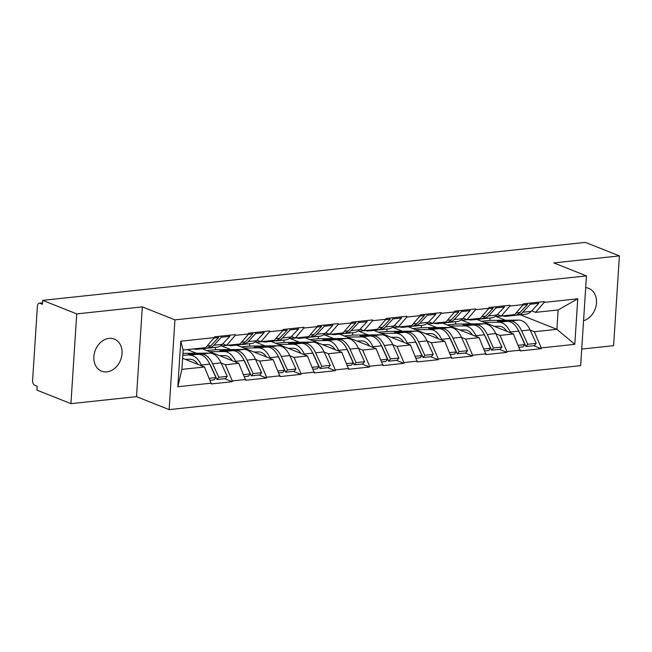 <?xml version="1.0" encoding="UTF-8"?>
<svg xmlns="http://www.w3.org/2000/svg" width="652" height="652" viewBox="0 0 652 652"><rect width="100%" height="100%" fill="white"/><g stroke="black" fill="none" stroke-linecap="round" stroke-linejoin="round"><path stroke-width="0.98" d="M106.863 371.876A17.278 13.562 -68.3 0 1 101.557 371.175A17.278 13.562 -68.3 0 1 94.344 353.343A17.278 13.562 -68.3 0 1 109.031 338.38A17.278 13.562 -68.3 0 1 114.328 339.081A17.278 13.562 -68.3 0 1 121.549 356.913A17.278 13.562 -68.3 0 1 106.863 371.876M581.714 349.073L613.597 345.666L619.4 255.91L585.374 242.381L42.714 300.36L76.74 313.897L70.929 403.653L136.512 396.644L169.137 409.619L580.647 365.658L586.45 275.902L174.94 319.863L169.137 409.619M70.929 403.653L36.911 390.116L37.164 386.188L34.678 385.202A4.051 2.315 -96.1 0 1 32.6 380.352L37.392 306.293A4.051 2.315 -96.1 0 1 39.291 303.196L42.551 302.846M520.337 314.777L556.889 329.317L574.811 344.321L577.753 298.787L544.2 302.373L544.249 301.591L523.344 303.824L523.295 304.606L514.681 314.598L501.258 316.033L497.403 314.5M574.811 344.321L541.258 347.907L541.201 348.69L533.67 345.69M476.873 319.423L513.426 333.963L520.296 350.923L541.201 348.69M520.345 350.14L506.922 351.575L506.873 352.357L499.342 349.358M442.545 323.09L479.098 337.63L485.968 354.59L506.873 352.357M486.017 353.808L472.594 355.242L472.545 356.025L465.006 353.025M408.217 326.758L444.77 341.298L451.64 358.258L472.545 356.025M451.689 357.475L438.266 358.91L438.217 359.692L430.679 356.693M373.881 330.425L410.442 344.965L417.313 361.925L438.217 359.692M417.361 361.143L403.938 362.577L403.89 363.36L396.351 360.36M339.553 334.093L376.114 348.633L382.985 365.593L403.89 363.36M383.034 364.81L369.611 366.245L369.562 367.027L362.023 364.028M305.226 337.76L341.778 352.3L348.649 369.26L369.562 367.027M348.706 368.478L335.283 369.912L335.226 370.695L327.695 367.695M270.898 341.428L307.451 355.968L314.321 372.928L335.226 370.695M314.378 372.145L300.947 373.58L300.898 374.362L293.367 371.371M236.57 345.095L273.123 359.635L279.993 376.595L300.898 374.362M280.042 375.813L266.619 377.247L266.57 378.03L259.04 375.039M202.242 348.763L238.795 363.311L245.665 380.263L266.57 378.03M245.714 379.48L232.291 380.915L232.242 381.697L224.704 378.706M182.625 358.29L204.467 366.978L211.338 383.93L232.242 381.697M211.387 383.148L177.825 386.734L180.775 341.2L214.329 337.614L205.714 347.614L183.163 350.018L181.908 369.382L204.467 366.978M523.295 304.606L509.872 306.041L509.921 305.258L489.016 307.491L488.967 308.274L475.544 309.708L475.593 308.926L454.688 311.159L454.631 311.941L441.208 313.376L441.265 312.593L420.361 314.826L420.304 315.609L406.881 317.043L406.929 316.261L386.025 318.494L385.976 319.276L372.553 320.711L372.602 319.928L351.697 322.161L351.648 322.944L338.225 324.378L338.274 323.596L317.369 325.829L317.32 326.611L303.897 328.046L303.946 327.263L283.041 329.496L282.992 330.279L269.569 331.713L269.618 330.931L248.714 333.164L248.665 333.946L235.233 335.381L235.29 334.598L214.386 336.831L214.329 337.614M471.111 323.905L461.942 320.254L468.462 319.562M495.805 333.726L500.002 335.397L513.426 333.963M461.942 320.254L462.007 319.26M500.002 335.397L506.922 351.575M509.872 306.041L501.258 316.033M436.783 327.573L427.606 323.922L434.134 323.229M461.477 337.394L465.675 339.064L479.098 337.63M488.967 308.274L480.353 318.266L466.93 319.7L463.075 318.168M427.606 323.922L427.671 322.927M465.675 339.064L472.594 355.242M475.544 309.708L466.93 319.7M402.447 331.24L393.278 327.589L399.806 326.897M427.142 341.061L431.347 342.732L444.77 341.298M454.631 311.941L446.017 321.933L432.594 323.368L428.739 321.835M393.278 327.589L393.343 326.595M431.347 342.732L438.266 358.91M441.208 313.376L432.594 323.368M368.119 334.908L358.95 331.257L365.479 330.564M392.814 344.729L397.019 346.399L410.442 344.965M420.304 315.609L411.689 325.601L398.266 327.035L394.411 325.503M358.95 331.257L359.016 330.262M397.019 346.399L403.938 362.577M406.881 317.043L398.266 327.035M333.791 338.575L324.623 334.924L331.151 334.231M358.486 348.396L362.683 350.067L376.114 348.633M385.976 319.276L377.361 329.268L363.938 330.703L360.083 329.17M324.623 334.924L324.688 333.93M362.683 350.067L369.611 366.245M372.553 320.711L363.938 330.703M299.464 342.243L290.295 338.592L296.815 337.899M324.158 352.064L328.355 353.734L341.778 352.3M351.648 322.944L343.033 332.936L329.61 334.37L325.755 332.838M290.295 338.592L290.36 337.597M328.355 353.734L335.283 369.912M338.225 324.378L329.61 334.37M265.136 345.91L255.967 342.259L262.487 341.567M289.83 355.731L294.028 357.402L307.451 355.968M317.32 326.611L308.706 336.603L295.283 338.038L291.428 336.505M255.967 342.259L256.032 341.265M294.028 357.402L300.947 373.58M303.897 328.046L295.283 338.038M230.808 349.578L221.639 345.935L228.159 345.234M255.502 359.399L259.7 361.069L273.123 359.635M282.992 330.279L274.378 340.271L260.955 341.705L257.1 340.173M221.639 345.935L221.696 344.932M259.7 361.069L266.619 377.247M269.569 331.713L260.955 341.705M196.48 353.245L187.303 349.602L193.831 348.901M221.167 363.066L225.372 364.745L238.795 363.311M248.665 333.946L240.05 343.946L226.627 345.381L222.772 343.84M225.372 364.745L232.291 380.915M235.233 335.381L226.627 345.381M42.543 303.017L39.976 303.294L42.462 304.28L42.714 300.36M39.976 303.294A4.051 2.315 -96.1 0 0 39.291 303.196M181.908 369.382L177.825 386.734M180.775 341.2L183.163 350.018M619.4 255.91L553.825 262.919L586.45 275.902M136.512 396.644L142.315 306.888L76.74 313.897M142.315 306.888L174.94 319.863M530.133 330.059L534.33 331.729L556.889 329.317L558.136 309.953L535.585 312.365L531.73 310.833M505.439 320.238L496.27 316.587L502.79 315.894M496.27 316.587L496.335 315.592M534.33 331.729L541.258 347.907M544.2 302.373L535.585 312.365M577.753 298.787L558.136 309.953M585.692 287.662A17.278 13.562 -68.3 0 1 588.772 288.388A17.278 13.562 -68.3 0 1 596.254 304.892A17.278 13.562 -68.3 0 1 583.548 320.735M182.821 355.299L198.42 354.329L188.412 354.15L201.281 354.02A22.135 12.673 83.9 0 1 204.32 354.615A22.135 12.673 83.9 0 1 212.617 363.808L218.787 377.28L227.263 376.375L221.093 362.903A22.135 12.673 83.9 0 0 212.788 353.71A22.135 12.673 83.9 0 0 209.748 353.115L182.943 353.376M209.463 363.482A18.085 10.35 83.9 0 1 210.849 366.049L217.018 379.521L225.486 378.616L227.263 376.375M189.944 355.234A22.135 12.673 83.9 0 1 192.984 355.821A22.135 12.673 83.9 0 1 201.289 365.014L201.68 365.862M198.42 354.329A22.135 12.673 83.9 0 1 201.46 354.916A22.135 12.673 83.9 0 1 209.757 364.109L215.926 377.589L214.149 379.831L210.148 380.255M185.209 359.317L190.245 359.268A18.085 10.35 83.9 0 1 192.731 359.749A18.085 10.35 83.9 0 1 197.923 364.37M207.132 345.967L210.963 345.56A22.135 12.673 83.9 0 1 205.649 348.404L197.181 349.309A22.135 12.673 -96.1 0 0 200.409 348.176M193.783 348.885A22.135 12.673 -96.1 0 0 197.181 349.309M210.963 345.56L218.518 337.54L213.978 338.029M218.078 336.44L218.518 337.54M209.308 378.29L215.926 377.589M229.406 335.226L229.846 336.334L222.291 344.346A22.135 12.673 -96.1 0 1 216.986 347.19L208.51 348.095A22.135 12.673 83.9 0 1 207.067 348.103M217.018 379.521L218.787 377.28M220.938 336.13L221.378 337.239L213.823 345.25A22.135 12.673 83.9 0 1 208.51 348.095M221.378 337.239L229.846 336.334M209.634 351.705L224.272 351.567L232.748 350.662L219.879 350.784L235.608 350.352A22.135 12.673 83.9 0 1 238.648 350.947A22.135 12.673 83.9 0 1 246.953 360.14L253.115 373.612L261.591 372.708L255.421 359.236A22.135 12.673 83.9 0 0 247.116 350.034A22.135 12.673 83.9 0 0 244.084 349.448L215.266 349.733L215.421 347.353M243.791 359.814A18.085 10.35 83.9 0 1 245.176 362.382L251.346 375.854L259.814 374.949L261.591 372.708M224.272 351.567A22.135 12.673 83.9 0 1 227.312 352.153A22.135 12.673 83.9 0 1 235.617 361.347L236.008 362.194M232.748 350.662A22.135 12.673 83.9 0 1 235.788 351.249A22.135 12.673 83.9 0 1 244.092 360.442L250.254 373.922L248.485 376.163L244.476 376.587M219.537 355.65L224.573 355.601A18.085 10.35 83.9 0 1 227.059 356.082A18.085 10.35 83.9 0 1 232.251 360.703M241.46 342.3L245.291 341.892A22.135 12.673 83.9 0 1 239.985 344.737L231.509 345.642A22.135 12.673 -96.1 0 0 234.736 344.509M228.11 345.218A22.135 12.673 -96.1 0 0 231.509 345.642M245.291 341.892L252.846 333.873L248.306 334.362M252.405 332.773L252.846 333.873M206.912 350.621L215.266 349.733M243.636 374.623L250.254 373.922M263.734 331.558L264.174 332.667L256.619 340.678A22.135 12.673 -96.1 0 1 251.313 343.522L242.846 344.427A22.135 12.673 83.9 0 1 241.395 344.435M251.346 375.854L253.115 373.612M255.266 332.463L255.706 333.571L248.151 341.583A22.135 12.673 83.9 0 1 242.846 344.427M255.706 333.571L264.174 332.667M243.97 348.038L258.608 347.899L267.075 346.994L254.207 347.117L269.936 346.685A22.135 12.673 83.9 0 1 272.976 347.272A22.135 12.673 83.9 0 1 281.281 356.473L287.442 369.945L295.918 369.04L289.749 355.568A22.135 12.673 83.9 0 0 281.444 346.367A22.135 12.673 83.9 0 0 278.412 345.78L249.594 346.065L249.749 343.685M278.119 356.147A18.085 10.35 83.9 0 1 279.504 358.714L285.674 372.186L294.142 371.281L295.918 369.04M258.608 347.899A22.135 12.673 83.9 0 1 261.639 348.486A22.135 12.673 83.9 0 1 269.944 357.679L270.335 358.527M267.075 346.994A22.135 12.673 83.9 0 1 270.115 347.581A22.135 12.673 83.9 0 1 278.42 356.774L284.582 370.255L282.813 372.496L278.812 372.92M253.864 351.982L258.909 351.933A18.085 10.35 83.9 0 1 261.387 352.414A18.085 10.35 83.9 0 1 266.578 357.035M275.788 338.632L279.618 338.225A22.135 12.673 83.9 0 1 274.313 341.061L265.837 341.974A22.135 12.673 -96.1 0 0 269.064 340.841M262.446 341.55A22.135 12.673 -96.1 0 0 265.837 341.974M279.618 338.225L287.173 330.205L282.634 330.694M286.733 329.105L287.173 330.205M241.24 346.954L249.594 346.065M277.964 370.955L284.582 370.255M298.062 327.891L298.51 328.999L290.955 337.011A22.135 12.673 -96.1 0 1 285.641 339.855L277.173 340.76A22.135 12.673 83.9 0 1 275.723 340.768M285.674 372.186L287.442 369.945M289.594 328.795L290.034 329.904L282.479 337.915A22.135 12.673 83.9 0 1 277.173 340.76M290.034 329.904L298.51 328.999M278.298 344.37L292.935 344.232L301.403 343.327L288.534 343.449L304.264 343.017A22.135 12.673 83.9 0 1 307.304 343.604A22.135 12.673 83.9 0 1 315.609 352.805L321.77 366.277L330.246 365.373L324.077 351.901A22.135 12.673 83.9 0 0 315.78 342.699A22.135 12.673 83.9 0 0 312.74 342.113L283.922 342.398L284.076 340.018M312.447 352.479A18.085 10.35 83.9 0 1 313.832 355.047L320.002 368.519L328.469 367.614L330.246 365.373M292.935 344.232A22.135 12.673 83.9 0 1 295.967 344.818A22.135 12.673 83.9 0 1 304.272 354.012L304.663 354.859M301.403 343.327A22.135 12.673 83.9 0 1 304.443 343.914A22.135 12.673 83.9 0 1 312.748 353.107L318.909 366.587L317.141 368.828L313.139 369.252M288.2 348.315L293.237 348.258A18.085 10.35 83.9 0 1 295.715 348.747A18.085 10.35 83.9 0 1 300.906 353.368M310.124 334.965L313.946 334.558A22.135 12.673 83.9 0 1 308.64 337.394L300.164 338.298A22.135 12.673 -96.1 0 0 303.4 337.174M296.774 337.883A22.135 12.673 -96.1 0 0 300.164 338.298M313.946 334.558L321.501 326.538L316.962 327.027M321.061 325.429L321.501 326.538M275.568 343.286L283.922 342.398M312.3 367.288L318.909 366.587M332.398 324.223L332.838 325.324L325.283 333.343A22.135 12.673 -96.1 0 1 319.969 336.188L311.501 337.092A22.135 12.673 83.9 0 1 310.05 337.1M320.002 368.519L321.77 366.277M323.922 325.128L324.362 326.236L316.807 334.248A22.135 12.673 83.9 0 1 311.501 337.092M324.362 326.236L332.838 325.324M312.626 340.703L327.263 340.564L335.731 339.651L322.862 339.782L338.592 339.35A22.135 12.673 83.9 0 1 341.632 339.937A22.135 12.673 83.9 0 1 349.937 349.138L356.106 362.61L364.574 361.705L358.413 348.233A22.135 12.673 83.9 0 0 350.108 339.032A22.135 12.673 83.9 0 0 347.068 338.445L318.249 338.73L318.404 336.35M346.782 348.812A18.085 10.35 83.9 0 1 348.168 351.379L354.329 364.851L362.805 363.946L364.574 361.705M327.263 340.564A22.135 12.673 83.9 0 1 330.303 341.151A22.135 12.673 83.9 0 1 338.608 350.344L338.991 351.192M335.731 339.651A22.135 12.673 83.9 0 1 338.771 340.246A22.135 12.673 83.9 0 1 347.076 349.439L353.245 362.919L351.469 365.161L347.467 365.585M322.528 344.647L327.565 344.59A18.085 10.35 83.9 0 1 330.042 345.079A18.085 10.35 83.9 0 1 335.234 349.7M344.452 331.297L348.274 330.89A22.135 12.673 83.9 0 1 342.968 333.726L334.492 334.631A22.135 12.673 -96.1 0 0 337.728 333.506M331.102 334.215A22.135 12.673 -96.1 0 0 334.492 334.631M348.274 330.89L355.829 322.87L351.298 323.351M355.389 321.762L355.829 322.87M309.904 339.619L318.249 338.73M346.628 363.62L353.245 362.919M366.726 320.556L367.166 321.656L359.611 329.676A22.135 12.673 -96.1 0 1 354.305 332.52L345.829 333.425A22.135 12.673 83.9 0 1 344.386 333.433M354.329 364.851L356.106 362.61M358.25 321.46L358.69 322.569L351.135 330.58A22.135 12.673 83.9 0 1 345.829 333.425M358.69 322.569L367.166 321.656M346.954 337.035L361.591 336.897L370.067 335.984L360.059 335.804L372.928 335.682A22.135 12.673 83.9 0 1 375.959 336.269A22.135 12.673 83.9 0 1 384.264 345.47L390.434 358.942L398.902 358.038L392.74 344.566A22.135 12.673 83.9 0 0 384.435 335.364A22.135 12.673 83.9 0 0 381.396 334.778L352.585 335.063L352.732 332.683M381.11 345.144A18.085 10.35 83.9 0 1 382.496 347.712L388.657 361.184L397.133 360.279L398.902 358.038M361.591 336.897A22.135 12.673 83.9 0 1 364.631 337.483A22.135 12.673 83.9 0 1 372.936 346.677L373.319 347.524M370.067 335.984A22.135 12.673 83.9 0 1 373.099 336.579A22.135 12.673 83.9 0 1 381.404 345.772L387.573 359.244L385.797 361.493L381.795 361.917M356.856 340.972L361.893 340.923A18.085 10.35 83.9 0 1 364.378 341.412A18.085 10.35 83.9 0 1 369.57 346.033M378.779 327.63L382.602 327.222A22.135 12.673 83.9 0 1 377.296 330.059L368.828 330.963A22.135 12.673 -96.1 0 0 372.056 329.839M365.43 330.548A22.135 12.673 -96.1 0 0 368.828 330.963M382.602 327.222L390.165 319.203L385.625 319.684M389.717 318.094L390.165 319.203M344.232 335.951L352.585 335.063M380.955 359.953L387.573 359.244M401.053 316.888L401.493 317.989L393.938 326.008A22.135 12.673 -96.1 0 1 388.633 328.852L380.157 329.757A22.135 12.673 83.9 0 1 378.714 329.765M388.657 361.184L390.434 358.942M392.577 317.793L393.026 318.893L385.462 326.913A22.135 12.673 83.9 0 1 380.157 329.757M393.026 318.893L401.493 317.989M381.281 333.368L395.919 333.221L404.395 332.316L394.387 332.137L407.255 332.015A22.135 12.673 83.9 0 1 410.287 332.601A22.135 12.673 83.9 0 1 418.592 341.803L424.762 355.275L433.23 354.37L427.068 340.89A22.135 12.673 83.9 0 0 418.763 331.697A22.135 12.673 83.9 0 0 415.723 331.11L386.913 331.395L387.068 329.015M415.438 341.477A18.085 10.35 83.9 0 1 416.824 344.044L422.985 357.516L431.461 356.611L433.23 354.37M395.919 333.221A22.135 12.673 83.9 0 1 398.959 333.816A22.135 12.673 83.9 0 1 407.264 343.009L407.647 343.857M404.395 332.316A22.135 12.673 83.9 0 1 407.427 332.911A22.135 12.673 83.9 0 1 415.731 342.104L421.901 355.576L420.124 357.826L416.123 358.25M391.184 337.304L396.22 337.255A18.085 10.35 83.9 0 1 398.706 337.736A18.085 10.35 83.9 0 1 403.898 342.365M413.107 323.962L416.938 323.555A22.135 12.673 83.9 0 1 411.624 326.391L403.156 327.296A22.135 12.673 -96.1 0 0 406.383 326.171M399.757 326.88A22.135 12.673 -96.1 0 0 403.156 327.296M416.938 323.555L424.493 315.535L419.953 316.016M424.044 314.427L424.493 315.535M378.559 332.284L386.913 331.395M415.283 356.285L421.901 355.576M435.381 313.221L435.821 314.321L428.266 322.341A22.135 12.673 -96.1 0 1 422.961 325.185L414.485 326.09A22.135 12.673 83.9 0 1 413.042 326.098M422.985 357.516L424.762 355.275M426.905 314.125L427.353 315.226L419.798 323.245A22.135 12.673 83.9 0 1 414.485 326.09M427.353 315.226L435.821 314.321M415.609 329.7L430.247 329.553L438.723 328.649L428.714 328.469L441.583 328.347A22.135 12.673 83.9 0 1 444.623 328.934A22.135 12.673 83.9 0 1 452.928 338.127L459.089 351.607L467.565 350.703L461.396 337.223A22.135 12.673 83.9 0 0 453.091 328.029A22.135 12.673 83.9 0 0 450.051 327.443L421.241 327.728L421.396 325.348M449.766 337.809A18.085 10.35 83.9 0 1 451.151 340.377L457.321 353.849L465.789 352.944L467.565 350.703M430.247 329.553A22.135 12.673 83.9 0 1 433.287 330.148A22.135 12.673 83.9 0 1 441.591 339.342L441.983 340.189M438.723 328.649A22.135 12.673 83.9 0 1 441.763 329.244A22.135 12.673 83.9 0 1 450.067 338.437L456.229 351.909L454.46 354.158L450.451 354.582M425.512 333.637L430.548 333.588A18.085 10.35 83.9 0 1 433.034 334.068A18.085 10.35 83.9 0 1 438.226 338.698M447.435 320.295L451.266 319.879A22.135 12.673 83.9 0 1 445.952 322.724L437.484 323.628A22.135 12.673 -96.1 0 0 440.711 322.504M434.085 323.213A22.135 12.673 -96.1 0 0 437.484 323.628M451.266 319.879L458.821 311.868L454.281 312.349M458.38 310.76L458.821 311.868M412.887 328.616L421.241 327.728M449.611 352.618L456.229 351.909M469.709 309.553L470.149 310.654L462.594 318.673A22.135 12.673 -96.1 0 1 457.288 321.517L448.812 322.422A22.135 12.673 83.9 0 1 447.37 322.43M457.321 353.849L459.089 351.607M461.241 310.458L461.681 311.558L454.126 319.578A22.135 12.673 83.9 0 1 448.812 322.422M461.681 311.558L470.149 310.654M449.945 326.033L464.574 325.886L473.05 324.981L463.042 324.802L475.911 324.68A22.135 12.673 83.9 0 1 478.951 325.267A22.135 12.673 83.9 0 1 487.256 334.46L493.417 347.94L501.893 347.035L495.724 333.555A22.135 12.673 83.9 0 0 487.419 324.362A22.135 12.673 83.9 0 0 484.387 323.775L455.569 324.06L455.724 321.68M484.094 334.142A18.085 10.35 83.9 0 1 485.479 336.709L491.649 350.181L500.117 349.276L501.893 347.035M464.574 325.886A22.135 12.673 83.9 0 1 467.614 326.481A22.135 12.673 83.9 0 1 475.919 335.674L476.31 336.522M473.05 324.981A22.135 12.673 83.9 0 1 476.09 325.576A22.135 12.673 83.9 0 1 484.395 334.769L490.557 348.241L488.788 350.491L484.778 350.915M459.839 329.969L464.884 329.92A18.085 10.35 83.9 0 1 467.362 330.401A18.085 10.35 83.9 0 1 472.553 335.03M481.763 316.627L485.593 316.212A22.135 12.673 83.9 0 1 480.288 319.056L471.812 319.961A22.135 12.673 -96.1 0 0 475.039 318.836M468.413 319.545A22.135 12.673 -96.1 0 0 471.812 319.961M485.593 316.212L493.148 308.2L488.609 308.681M492.708 307.092L493.148 308.2M447.215 324.949L455.569 324.06M483.939 348.95L490.557 348.241M504.037 305.886L504.485 306.986L496.922 315.006A22.135 12.673 -96.1 0 1 491.616 317.85L483.148 318.755A22.135 12.673 83.9 0 1 481.698 318.763M491.649 350.181L493.417 347.94M495.569 306.79L496.009 307.891L488.454 315.91A22.135 12.673 83.9 0 1 483.148 318.755M496.009 307.891L504.485 306.986M484.273 322.365L498.91 322.218L507.378 321.314L497.37 321.134L510.239 321.012A22.135 12.673 83.9 0 1 513.279 321.599A22.135 12.673 83.9 0 1 521.584 330.792L527.745 344.272L536.221 343.368L530.052 329.888A22.135 12.673 83.9 0 0 521.747 320.694A22.135 12.673 83.9 0 0 518.715 320.108L489.897 320.385L490.051 318.013M518.422 330.474A18.085 10.35 83.9 0 1 519.807 333.042L525.977 346.514L534.444 345.609L536.221 343.368M498.91 322.218A22.135 12.673 83.9 0 1 501.942 322.813A22.135 12.673 83.9 0 1 510.247 332.007L510.638 332.854M507.378 321.314A22.135 12.673 83.9 0 1 510.418 321.909A22.135 12.673 83.9 0 1 518.723 331.102L524.884 344.574L523.116 346.823L519.114 347.247M494.167 326.302L499.212 326.253A18.085 10.35 83.9 0 1 501.69 326.733A18.085 10.35 83.9 0 1 506.881 331.363M516.099 312.96L519.921 312.544A22.135 12.673 83.9 0 1 514.615 315.389L506.139 316.293A22.135 12.673 -96.1 0 0 509.375 315.169M502.749 315.878A22.135 12.673 -96.1 0 0 506.139 316.293M519.921 312.544L527.476 304.533L522.937 305.014M527.036 303.424L527.476 304.533M481.543 321.281L489.897 320.385M518.275 345.283L524.884 344.574M538.365 302.218L538.813 303.319L531.258 311.338A22.135 12.673 -96.1 0 1 525.944 314.183L517.476 315.087A22.135 12.673 83.9 0 1 516.025 315.095M525.977 346.514L527.745 344.272M529.897 303.123L530.337 304.223L522.782 312.243A22.135 12.673 83.9 0 1 517.476 315.087M530.337 304.223L538.813 303.319M201.281 354.02L209.748 353.115M201.289 365.014L209.757 364.109M212.617 363.808L221.093 362.903M213.823 345.25L222.291 344.346M235.608 350.352L244.084 349.448M235.617 361.347L244.092 360.442M246.953 360.14L255.421 359.236M248.151 341.583L256.619 340.678M269.936 346.685L278.412 345.78M269.944 357.679L278.42 356.774M281.281 356.473L289.749 355.568M282.479 337.915L290.955 337.011M304.264 343.017L312.74 342.113M304.272 354.012L312.748 353.107M315.609 352.805L324.077 351.901M316.807 334.248L325.283 333.343M338.592 339.35L347.068 338.445M338.608 350.344L347.076 349.439M349.937 349.138L358.413 348.233M351.135 330.58L359.611 329.676M372.928 335.682L381.396 334.778M372.936 346.677L381.404 345.772M384.264 345.47L392.74 344.566M385.462 326.913L393.938 326.008M407.255 332.015L415.723 331.11M407.264 343.009L415.731 342.104M418.592 341.803L427.068 340.89M419.798 323.245L428.266 322.341M441.583 328.347L450.051 327.443M441.591 339.342L450.067 338.437M452.928 338.127L461.396 337.223M454.126 319.578L462.594 318.673M475.911 324.68L484.387 323.775M475.919 335.674L484.395 334.769M487.256 334.46L495.724 333.555M488.454 315.91L496.922 315.006M510.239 321.012L518.715 320.108M510.247 332.007L518.723 331.102M521.584 330.792L530.052 329.888M522.782 312.243L531.258 311.338"/></g></svg>

